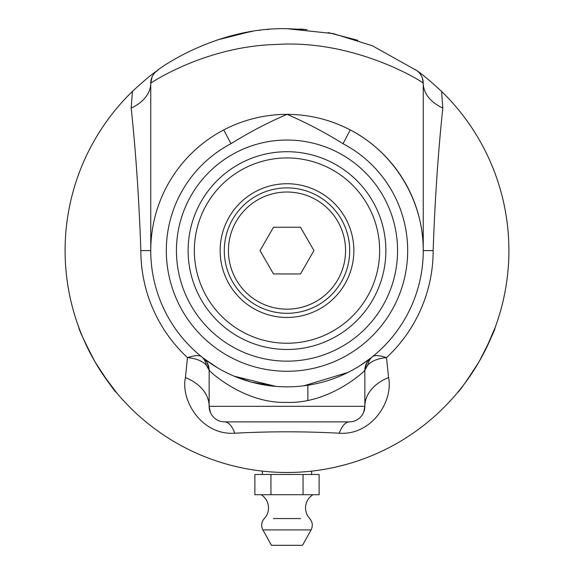 <?xml version="1.0" encoding="UTF-8"?>
<svg xmlns="http://www.w3.org/2000/svg" width="574" height="574" viewBox="0 0 574 574"><rect width="100%" height="100%" fill="white"/><g stroke="black" fill="none" stroke-linecap="round" stroke-linejoin="round"><path stroke-width="0.86" d="M252.452 469.783L251.692 469.661M253.457 469.941L251.355 469.611M261.364 471.003L262.182 471.096M263.897 471.283L262.218 471.103M255.121 470.192L259.52 470.78M280.499 472.395L283.434 472.459M289.167 472.481L288.557 472.488M289.633 472.474L287.022 472.488M299.384 472.144L300.202 472.101M301.924 471.986L300.245 472.093M293.092 472.409L297.526 472.244M316.783 470.486L312.055 471.075M338.402 466.454L334.47 467.351M264.456 471.34L263.925 471.29M309.917 471.304L308.547 471.441M307.169 471.57L305.806 471.692M218.063 461.51L221.413 462.579M338.99 466.31L338.631 466.397M350.492 463.211L349.595 463.476M346.373 464.402L337.842 466.59M276.367 472.237L271.94 471.979M230.497 465.177L227.125 464.258M320.314 469.977L321.383 469.812M327.029 468.85L326.427 468.958M327.489 468.764L324.913 469.231M278.225 472.316L279.043 472.352M280.772 472.402L279.086 472.352M241.769 467.832L237.923 466.999M422.349 78.014L423.253 83.244A15.57 15.57 0 0 0 416.789 70.616L372.454 45.798L333.207 33.572L287 28.7C215.487 26.956 156.874 70.085 157.211 70.616C151.715 74.261 143.45 81.199 132.4 91.417A221.894 221.894 0 0 0 129.337 406.736A221.894 221.894 0 0 0 444.663 406.736A221.894 221.894 0 0 0 441.6 91.417C430.342 81.027 422.077 74.089 416.789 70.616A15.57 15.57 0 0 1 423.253 83.244A46.716 30.537 -0 0 0 442.805 108.091L441.6 91.417M268.115 29.504L267.405 29.568M249.016 31.979L216.929 40.051M249.346 31.922L252.194 31.448M259.491 30.415L259.943 30.357M299.513 29.052L303.868 29.346L299.513 29.052M357.753 40.28L328.127 32.546M307.104 29.611L287 28.7M310.405 471.254L312.227 471.053L311.625 471.118L311.625 474.476M262.375 474.476L262.375 471.118L261.773 471.053L263.566 471.247M268.123 471.685L270.799 471.9M486.228 348.303L495.211 327.324C495.254 329.289 489.902 340.691 479.168 361.541C466.483 381.265 459.272 391.604 457.55 392.544C459.272 391.604 466.483 381.265 479.168 361.541M102.768 374.277L116.45 392.544C114.728 391.604 107.517 381.265 94.832 361.541C84.098 340.691 78.746 329.289 78.789 327.324C78.746 329.289 84.098 340.691 94.832 361.541M270.942 494.716L319.115 494.716L319.115 474.476L254.885 474.476L254.885 494.716L270.942 494.716L270.942 474.476M303.058 494.716L303.058 474.476M262.914 529.917L271.445 545.3L302.555 545.3L311.086 529.917L262.914 529.917A9.729 9.729 0 0 1 264.32 518.559A15.57 15.57 0 0 0 261.177 494.716M349.709 250.594A62.71 62.71 0 0 1 287 313.311A62.71 62.71 0 0 1 224.291 250.594A62.71 62.71 0 0 1 287 187.885A62.71 62.71 0 0 1 349.709 250.594M287 309.164A58.57 58.57 0 0 0 345.57 250.594A58.57 58.57 0 0 0 287 192.025A58.57 58.57 0 0 0 228.43 250.594A58.57 58.57 0 0 0 287 309.164M300.489 227.239L313.971 250.594L300.489 273.956L273.511 273.956L260.029 250.594L273.511 227.239L300.489 227.239M287 349.473A98.879 98.879 0 0 0 385.879 250.594A98.879 98.879 0 0 0 287 151.715A98.879 98.879 0 0 0 188.121 250.594A98.879 98.879 0 0 0 287 349.473M287 343.245A92.651 92.651 0 0 1 206.762 204.272A92.651 92.651 0 0 1 367.238 204.272A92.651 92.651 0 0 1 287 343.245M220.143 250.594A66.857 66.857 0 0 1 287 183.737A66.857 66.857 0 0 1 353.857 250.594A66.857 66.857 0 0 1 287 317.451A66.857 66.857 0 0 1 220.143 250.594M132.4 91.417L131.195 108.091C135.837 151.837 139.059 199.336 140.845 250.594A146.155 146.155 0 0 0 187.49 357.645L187.49 357.645C196.136 358.449 202.4 360.946 206.267 365.129L209.144 370.266A15.57 15.57 0 0 0 203.253 358.076A15.57 15.57 -179.9 0 0 203.153 357.989L201.431 356.626C199.113 354.997 194.464 355.335 187.49 357.645L185.424 377.57C180.523 400.408 201.653 435.58 234.823 433.205C269.615 431.347 304.399 431.347 339.177 433.205C372.382 435.594 393.491 400.365 388.576 377.57A46.716 33.027 0 0 0 364.856 406.313L363.629 412.369M185.424 377.57A46.716 33.027 180 0 1 209.144 406.313A15.57 15.57 0 0 0 224.714 421.883L349.286 421.883A15.57 15.57 0 0 0 364.856 406.313A15.57 15.57 0 0 1 349.286 421.883A46.716 15.498 90 0 0 339.177 433.205M207.228 362.782A15.57 15.57 -179.9 0 1 209.144 370.266C209.044 370.826 243.814 403.78 286.799 402.381C329.971 403.902 364.978 370.904 364.856 370.266L367.733 365.129C371.6 360.946 377.864 358.449 386.51 357.645C379.536 355.335 374.887 354.997 372.569 356.626L370.847 357.989A15.57 15.57 179.9 0 0 370.539 358.241M372.569 356.626A15.57 14.264 -128.9 0 0 367.733 365.129M206.267 365.129A15.57 14.264 128.9 0 0 201.431 356.626M131.195 108.091A46.716 30.537 180 0 0 150.747 83.244L152.103 76.902M155.69 71.879L157.082 70.71L155.69 71.879M234.823 433.205A46.716 15.498 90 0 0 224.714 421.883M210.507 412.684L209.144 406.55L209.144 370.266A15.57 15.57 0 0 0 203.253 358.076A15.57 15.57 0 0 0 203.153 357.989L203.253 358.076A15.57 15.57 0 0 0 203.153 357.989M388.576 377.57L386.51 357.645A146.155 146.155 0 0 0 433.155 250.594C434.949 199.35 438.163 151.845 442.805 108.091M140.845 250.594L150.747 250.594L150.747 83.244C150.596 82.957 205.887 46.071 276.546 44.471C355.5 39.233 423.935 82.462 423.253 83.244L423.253 250.594C423.605 200.914 394.417 152.662 350.255 129.918L343.022 143.708A120.683 120.683 0 0 1 380.49 326.9A120.683 120.683 0 0 1 193.51 326.9A120.683 120.683 0 0 1 230.978 143.708L223.745 129.918A136.253 136.253 0 0 0 181.441 336.744A136.253 136.253 0 0 0 392.559 336.744A136.253 136.253 0 0 0 350.255 129.918C330.423 119.636 309.336 114.448 287 114.341C264.664 114.448 243.577 119.636 223.745 129.918A136.253 136.253 0 0 0 181.441 336.744A136.253 136.253 0 0 0 392.559 336.744A136.253 136.253 0 0 0 350.255 129.918M366.8 362.797L364.856 370.266L364.856 406.313L209.144 406.313M368.472 359.833L370.531 358.248A15.57 15.57 0 0 0 364.856 370.266A15.57 15.57 0 0 1 370.847 357.989L360.472 365.337M347.973 372.44L303.775 385.814M275.893 386.395L234.178 376.192M217.611 367.855L203.727 358.441M157.211 70.616A15.57 15.57 0 0 0 150.747 83.244A15.57 15.57 0 0 1 157.211 70.616M300.625 518.559L273.375 518.559M287 361.154A110.56 110.56 0 0 0 397.56 250.594A110.56 110.56 0 0 0 287 140.034A110.56 110.56 0 0 0 176.44 250.594A110.56 110.56 0 0 0 287 361.154M230.978 143.708C248.994 132.465 267.671 122.678 287 114.341C306.329 122.678 325.006 132.465 343.022 143.708M433.155 250.594L423.253 250.594M312.823 494.716L309.845 497.134C305.11 502.609 304.263 508.636 307.298 515.208L309.68 518.559C312.6 522.046 313.067 525.827 311.086 529.917M307.865 385.24L307.865 400.351M209.144 370.266L207.2 362.797M151.651 78.014L152.088 76.923M158.381 69.777L155.633 71.922M416.946 70.731L415.454 69.655M275.9 386.395L251.261 382.097L234.809 376.458"/></g></svg>
